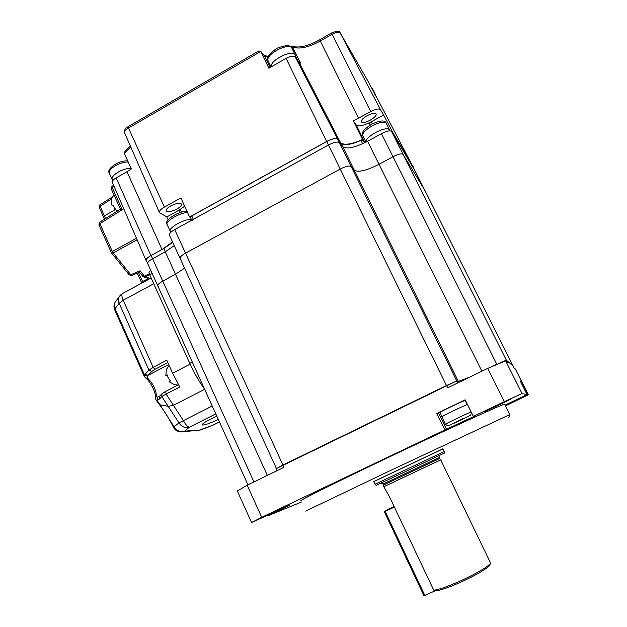 <?xml version="1.0" encoding="UTF-8"?>
<svg xmlns="http://www.w3.org/2000/svg" width="627" height="627" viewBox="0 0 627 627"><rect width="100%" height="100%" fill="white"/><g stroke="black" fill="none" stroke-linecap="round" stroke-linejoin="round"><path stroke-width="0.94" d="M247.163 485.188L237.343 491.004L251.552 522.518L261.718 517.322L247.163 485.188L283.859 467.374L282.808 465.077L446.589 385.472L447.741 387.815L487.751 368.394L505.613 360.838L507.494 362.422L506.373 360.196L513.113 366.043L506.381 360.196L500.746 362.39M505.19 405.269L528.295 394.798L515.331 369.005L514.069 367.939L424.612 189.918L403.083 154.391C401.711 153.262 398.357 154.046 393.011 156.734L496.788 364.256L492.054 366.552L506.373 360.196L403.083 154.391C401.711 153.262 398.357 154.046 393.011 156.734L378.998 164.305C366.458 170.669 358.213 172.621 354.263 170.152L351.12 166.5C349.388 165.403 345.759 166.249 340.226 169.039L185.521 253.151C181.509 255.44 179.722 257.242 180.161 258.551L180.764 258.998M469.678 377.172L458.384 381.435L456.856 381.138L351.12 166.5C349.388 165.403 345.759 166.249 340.226 169.039L185.521 253.151C181.509 255.44 179.722 257.242 180.161 258.551L276.444 468.534M455.539 381.498L276.562 468.471M267.345 475.391L175.489 274.234L184.565 268.137L175.489 274.234L162.746 281.123C159.054 283.208 157.416 284.815 157.824 285.943L158.482 286.359M496.796 405.489L510.48 399.25L498.285 405.316L484.663 411.524L496.796 405.489M272.604 512.377L288.538 505.111L272.604 512.377M505.291 405.465L518.678 399.274L505.425 405.74M509.814 414.541L504.704 404.29C508.325 401.507 447.827 429.048 384.108 459.458C332.89 483.864 297.935 501.341 300.929 500.777M305.678 511.099L389.563 470.916L509.822 414.557M442.96 448.908L373.896 481.56M373.864 481.489L442.928 448.838M520.575 381.616L521.013 381.412L520.238 380.957L527.072 394.555L505.111 405.113M521.013 381.412L527.683 394.673M500.095 362.649L500.299 363.057M528.295 394.798L505.487 405.873M276.805 470.799L275.904 468.831L282.808 465.077M268.348 515.112L268.544 515.543L290.176 505.041L251.552 522.518M301.501 502.015L268.544 515.543M446.589 385.472L456.503 381.075L458.408 381.435L469.521 377.242M457.498 383.081L456.503 381.075M487.751 368.394L504.32 401.641L522.025 393.56L505.613 360.838M436.862 413.436L444.919 429.965L474.623 416.148L473.346 416.406L465.171 399.814L436.862 413.436L440.264 412.66M465.077 400.825L465.54 400.559M261.718 517.322L444.919 429.965M473.346 416.406L504.32 401.641M522.025 393.56L527.072 394.555M172.738 242.343L163.78 248.566L175.489 274.234L162.746 281.123C159.054 283.208 157.416 284.815 157.824 285.943L247.924 484.82M157.745 285.763L147.76 263.724C147.314 262.501 148.912 260.84 152.58 258.739L253.927 481.904M174.228 245.604L165.254 251.811L152.58 258.739M180.082 258.379L169.455 235.188C168.961 233.777 170.709 231.912 174.698 229.6L282.926 465.015M446.455 385.534L328.438 145.009L174.698 229.6M364.977 142.611L356.16 124.867C358.55 126.74 363.589 125.721 371.262 121.795L383.63 114.992L380.487 109.67C379.053 108.353 375.8 108.996 370.714 111.582L353.354 120.917L362.571 139.515L364.859 142.674L363.002 140.119L360.948 140.409C350.697 144.829 344.051 145.785 340.994 143.285L337.663 139.225C335.86 137.971 332.208 138.739 326.714 141.537L328.438 145.009C333.94 142.211 337.585 141.436 339.379 142.666L351.12 166.5L354.263 170.152L342.687 146.671L339.379 142.666M342.687 146.671C346.778 149.445 355.07 147.643 367.547 141.271L378.998 164.305C366.458 170.669 358.213 172.621 354.263 170.152L458.384 381.435M481.897 371.239L378.998 164.305L393.011 156.734L381.475 133.669L367.547 141.271M381.475 133.669C386.788 130.972 390.166 130.251 391.601 131.498L403.083 154.391L424.612 189.918L414.721 170.23L391.601 131.498M413.318 167.44L414.753 170.301M444.237 451.542L444.527 453.015L404.846 471.88L376.106 485.345L375.142 484.201L444.237 451.542L442.85 448.673M439.598 455.406C439.198 455.351 439.049 456.072 439.135 457.569L439.59 458.502L383.473 485.008L383.795 486.732L440.734 459.834L490.533 562.96C490.541 565.295 474.929 574.536 458.533 581.754C446.048 587.193 437.779 589.983 433.727 590.132L435.389 590.791C439.182 590.752 447.145 588.095 459.285 582.812C474.96 575.915 489.891 567.067 489.899 564.794L490.424 563.273M383.795 486.74L389.492 496.764L433.727 590.132M370.22 120.196C374.421 117.727 376.404 115.65 376.176 113.973C374.993 112.656 372.015 113.213 367.25 115.619C363.064 118.095 361.089 120.165 361.309 121.818C362.492 123.143 365.463 122.602 370.22 120.196M176.885 209.065C180.364 207.035 181.877 205.342 181.422 204.002C179.667 202.623 176.093 203.266 170.709 205.93C167.252 207.96 165.74 209.645 166.186 210.97C167.95 212.357 171.516 211.722 176.885 209.065M186.775 210.837L183.915 211.597M126.999 171.727L116.136 177.903L150.911 255.597L162.009 249.522L126.999 171.727L131.341 168.976L124.24 153.239L125.118 151.005M180.137 212.529L179.048 210.163L184.667 206.212M168.091 219.858L166.821 216.942L179.048 210.163M190.443 217.436L189.605 217.013L180.874 197.92L164.392 207.098C160.598 209.324 158.952 211.174 159.454 212.631L166.821 216.942M326.675 141.467L286.061 58.358C290.528 56.038 293.608 55.584 295.286 57.002L337.624 139.155C335.821 137.901 332.169 138.669 326.675 141.467L189.605 217.013M286.061 58.358L268.889 68.218L260.769 51.477L128.504 128.033C125.447 129.922 124.185 131.615 124.718 133.104L159.368 212.428M290.207 46.484L291.383 46.045L292.315 46.915L300.733 63.225L298.75 61.634L295.286 57.002M337.624 139.155L340.555 142.721L298.75 61.634M353.354 120.917L356.16 124.867M371.262 121.795L372.328 123.934M392.674 133.308L393.121 133.065L383.63 114.992M413.514 167.84L377.713 99.246M377.681 99.191L367.516 80.327L340.32 33.176C338.98 31.773 336.237 32.142 332.114 34.281L320.24 41.092C308.265 47.558 298.954 49.502 292.315 46.915M413.467 167.276L393.121 133.065M362.571 139.515C351.277 144.414 343.941 145.48 340.555 142.721M172.566 241.975L162.009 249.522M150.911 255.597C147.267 257.697 145.66 259.366 146.107 260.597L146.522 260.973M146.02 260.393L112.429 182.528C111.951 181.234 113.189 179.69 116.136 177.903M164.392 207.098L128.504 128.033L128.284 126.544L258.888 50.905L260.769 51.477M326.714 141.537L191.768 215.915L193.359 219.332L191.995 220.782M328.423 145.017L193.359 219.332M190.553 217.491L191.768 215.915M163.78 248.566L151.115 255.495C147.455 257.603 145.856 259.272 146.31 260.511L147.666 263.497M413.279 167.37L394.908 137.039L414.713 170.223M392.878 133.637L393.278 133.794M155.535 397.494C156.107 392.886 150.182 381.091 145.715 378.05L144.296 376.419L144.484 374.922L147.126 376.208L147.51 378.112C153.019 383.536 156.013 389.602 156.484 396.327L157.534 397.197L159.242 396.499M157.534 397.197L157.103 400.308L174.094 426.791L178.961 422.88L161.805 396.546L159.548 398.968L157.103 400.308L155.935 399.908L155.504 397.824L156.484 396.327M153.748 283.733L123.205 300.239L153.176 367.344L166.782 360.243L172.613 373.23L179.777 386.984L166.108 394.022L183.397 420.607C185.631 424.777 187.661 426.956 189.479 427.167L184.573 431.149L181.916 431.932C178.099 432.121 175.278 430.569 173.428 427.261L174.094 426.791C176.736 430.898 180.231 432.356 184.573 431.149L200.812 429.934L212.036 425.623L219.411 421.885M215.79 413.891L189.479 427.167C185.169 428.366 181.658 426.94 178.961 422.88L212.216 406.006M119.216 296.743L116.254 300.694C114.2 302.919 113.793 305.584 115.023 308.688L144.484 374.922L145.15 374.107L147.901 375.408L147.126 376.208M145.15 374.107L148.96 370.142L119.146 303.256C117.9 300.121 118.307 297.433 120.376 295.192L122.375 293.624M204.621 389.242C199.057 381.467 194.111 372.846 189.785 363.362L149.728 274.861C148.92 272.957 148.787 271.844 149.344 271.53L150.911 270.676M218.329 419.494C209.489 423.57 204.088 425.388 202.145 424.949C201.902 424.095 204.747 422.143 210.68 419.087L216.754 416.022M211.91 425.67L212.765 425.294M165.7 391.381L166.108 394.022L161.805 396.546L162.009 393.725L165.544 391.42M159.548 398.968L159.689 396.092L161.735 393.999M145.715 378.05L147.51 378.112M131.733 275.504L130.753 274.751L140.064 270.77L139.476 272.165M147.894 274.43L148.309 275.355M140.064 270.77L144.375 276.209L142.768 276.303L139.492 272.189M149.649 274.681L145.205 276.922L143.92 277.063L142.972 276.468M120.439 209.199L122.218 209.692L99.865 223.698L99.709 222.193L120.439 209.199L111.285 188.978L112.147 187.442L114.067 186.313M111.919 253.245L111.528 252.759L113.197 252.924L112.335 251.505L136.459 238.236M144.375 276.209L149.289 273.733M111.347 252.36L111.528 252.759L112.335 251.505L99.865 223.698L98.901 224.874L111.34 252.634M389.046 509.594L388.756 508.983L394.101 506.491M384.335 511.75L385.158 511.405L424.808 595.415L423.923 595.65L384.335 511.75L387.596 509.555L387.87 510.143M435.295 590.759L424.808 595.415M394.391 507.102L385.158 511.405M388.756 508.983L387.596 509.555M170.826 232.288L170.293 231.426C167.636 228.299 183.868 218.948 191.329 219.348M112.789 180.662L112.217 179.706C111.387 177.245 113.902 174.416 119.765 171.226C123.887 169.235 127.626 168.224 130.988 168.208M374.75 94.097L376.349 96.879M271.217 66.877C269.634 60.161 293.248 48.694 295.356 55.168L295.45 55.395M362.837 135.636L366.035 142.078C365.76 139.492 369.131 136.208 376.137 132.234C383.418 128.692 387.87 127.877 389.5 129.789L389.892 130.863M441.753 416.822L440.225 412.354C440.757 411.437 465.5 399.689 464.944 400.614L467.476 404.58C468.095 403.686 442.38 415.889 441.8 416.759L445.389 424.275C449.465 427.214 447.623 425.443 454.614 422.998L470.172 415.38M463.384 418.468L452.663 423.68L463.384 418.468M113.949 194.864L111.434 198.884L111.136 200.381L111.614 205.013L112.829 205.186L115.196 208.752L114.043 208.705L114.616 208.203M166.469 369.334L165.818 375.542L167.143 374.797L168.326 378.12L170.395 380.997L169.055 381.702L174.541 384.735M167.158 374.844L165.818 375.542M280.888 509.179L281.068 509.571M458.886 382.407L458.408 381.435M438.649 413.217L446.581 429.487M439.135 457.569L383.034 484.075L383.473 485.008M370.251 125.102L369.146 122.884M370.714 111.582L331.518 32.98C336.793 30.864 339.677 30.856 340.179 32.949L380.487 109.67M331.511 32.988L319.668 39.783L358.573 118.284M292.331 46.954L291.406 47.487M260.62 51.218L264.429 55.874L260.785 51.508M267.948 57.316L264.429 55.874L270.112 67.512M130.847 147.133L124.24 153.239M181.422 212.145L180.192 209.504M363.002 140.119L364.389 142.909M360.948 140.409L362.602 143.748M340.994 143.285L342.632 146.608M337.663 139.225L339.325 142.611M151.115 255.495L152.588 258.732M144.163 376.129L114.733 309.926L115.023 308.688L119.146 303.256L123.205 300.239C121.622 296.438 121.434 294.181 122.657 293.475L151.162 278.02M156.06 400.097L158.929 404.039L160.473 404.956L168.585 406.351L173.71 405.144L204.661 389.32M168.726 364.569L147.901 375.408L151.734 371.458L154.9 369.374L153.176 367.344L148.96 370.142L151.734 371.458M172.613 373.23L190.138 364.146M167.848 362.618L154.9 369.374M152.196 273.521L149.728 274.861M189.785 363.362L192.309 362.053M198.414 430.483L212.671 425.341L219.442 421.94M138.512 272.604L142.548 281.57L148.607 278.474M143.003 282.44L142.548 281.57L141.545 282.597L141.843 283.067M145.205 276.922L150.331 278.466M145.401 276.82L143.959 276.389M113.628 185.294L111.998 186.305L112.147 187.442L122.218 209.692M111.355 199.135L100.14 206.212L105.524 218.549M104.427 219.238L103.533 217.036L104.482 215.876L115.196 209.661M99.897 204.833L99.199 207.396L100.14 206.212L99.975 204.778L112.178 197.074M139.523 272.173L131.67 275.527L129.162 274.861L130.753 274.751L113.197 252.924L137.125 239.773M170.183 231.175L167.205 224.693C164.619 221.605 179.745 212.584 187.583 212.6M112.061 179.369L109.38 173.46C108.534 170.959 111.042 168.114 116.896 164.925C121.035 162.918 124.789 161.923 128.167 161.938M371.772 88.431L372.822 89.316L375.549 94.755M268.27 61.132L268.129 60.843C264.727 54.486 289.705 41.586 292.072 48.498L295.293 55.043M386.107 123.01C384.876 119.992 380.189 120.353 372.038 124.091C364.138 128.841 361.05 132.642 362.767 135.51C362.461 132.869 365.807 129.562 372.806 125.572C380.08 122.03 384.547 121.246 386.201 123.205L389.422 129.617M470.289 415.301C470.603 416.116 471.951 411.657 471.143 412.033C471.888 411.241 446.079 423.476 445.436 424.22L445.389 424.275M448.908 425.451L469.874 415.544L448.908 425.451M508.748 417.598L509.798 414.572M375.142 484.201L373.786 481.324M439.59 458.502L440.734 459.834M383.034 484.075L381.067 483.064M291.798 46.249C298.969 48.279 308.257 46.124 319.66 39.791M264.288 55.615L268.325 56.273M124.624 132.877C123.84 130.573 125.032 128.48 128.198 126.599M125.118 151.013L130.416 146.138M190.412 217.373L191.737 220.226M181.916 431.932L200.812 429.934M173.42 427.246C169.165 418.656 164.407 411.014 159.148 404.313M165.591 391.397L178.476 384.759M115.078 302.285C113.769 304.691 113.628 307.175 114.647 309.73M137.282 273.129L141.53 282.558M143.92 277.063L149.712 278.803M111.245 188.892L111.935 186.337M129.162 274.861L111.598 253.065M99.622 222.248L98.901 224.874M99.199 207.396L103.502 216.981M167.08 224.411C163.169 221.096 177.849 210.923 187.034 211.401M127.704 160.912C124.373 160.645 120.65 161.507 116.528 163.506M109.216 173.076C107.703 170.638 110.133 167.456 116.481 163.529M371.49 87.89L372.736 89.152M271.099 66.948L268.074 60.709C266.013 58.084 268.975 53.938 276.962 48.271C286.077 44.862 291.093 44.893 292.002 48.357M296.681 58.867L295.435 55.364M467.476 404.58L471.143 412.025M114.075 208.728L117.664 210.938M138.88 272.447L139.703 272.455M169.102 365.408L166.492 369.327M174.518 384.735L177.958 385.025"/></g></svg>
